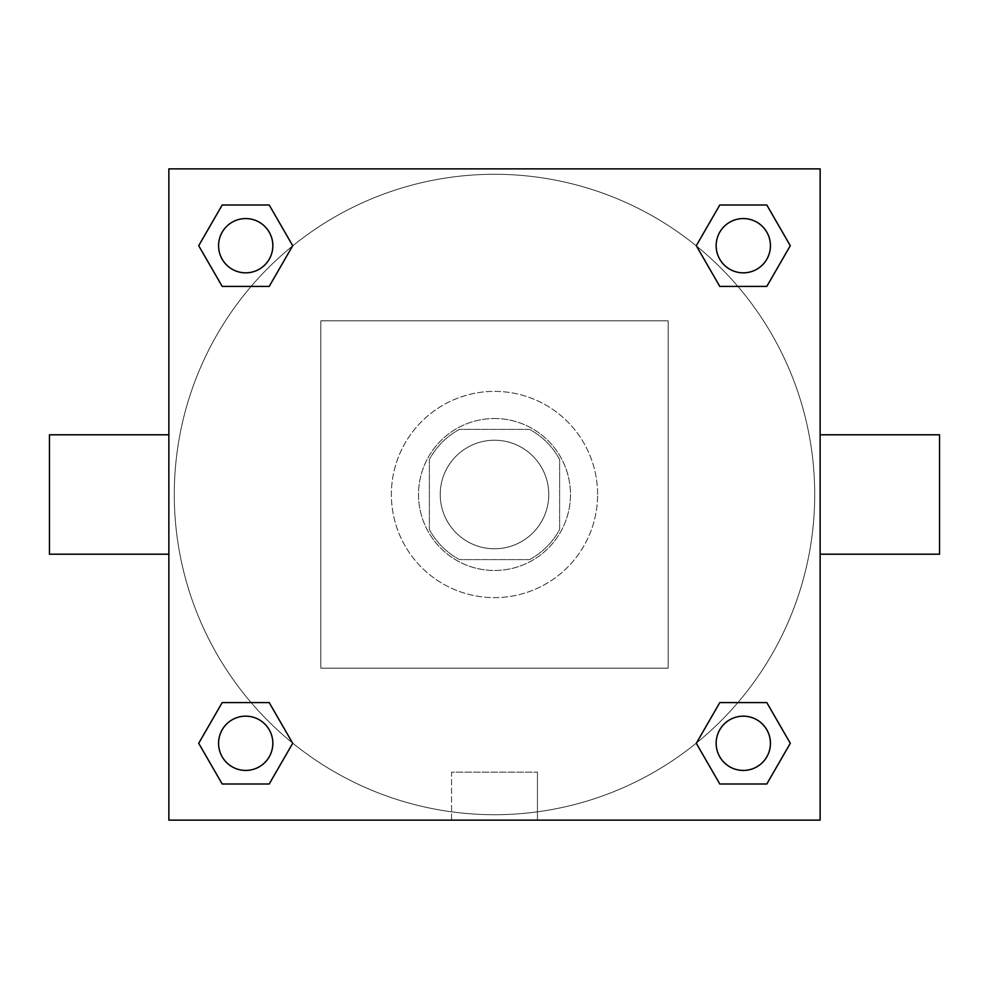 <?xml version="1.0" encoding="UTF-8"?>
<svg xmlns="http://www.w3.org/2000/svg" width="989" height="989" viewBox="0 0 989 989"><rect width="100%" height="100%" fill="white"/><g stroke="black" fill="none" stroke-linecap="round" stroke-linejoin="round"><path stroke-width="0.74" stroke-dasharray="4.95 3.71" d="M548.771 494.5A54.271 54.271 0 0 0 467.364 447.498A54.271 54.271 0 0 0 467.364 541.502A54.271 54.271 0 0 0 548.771 494.5A54.271 54.271 0 0 0 467.364 447.498A54.271 54.271 0 0 0 467.364 541.502A54.271 54.271 0 0 0 548.771 494.5M529.511 559.626L459.489 559.626A73.94 73.94 0 0 1 429.374 529.511L429.374 459.489A73.94 73.94 0 0 1 459.489 429.374L529.511 429.374A73.94 73.94 0 0 1 559.626 459.489L559.626 529.511A73.94 73.94 0 0 1 529.511 559.626L459.489 559.626A73.94 73.94 0 0 1 429.374 529.511L429.374 459.489A73.94 73.94 0 0 1 459.489 429.374L529.511 429.374A73.94 73.94 0 0 1 559.626 459.489L559.626 529.511A73.94 73.94 0 0 1 529.511 559.626M494.5 418.52A75.98 75.98 0 0 1 560.306 532.49A75.98 75.98 0 0 1 428.694 532.49A75.98 75.98 0 0 1 494.5 418.52A75.98 75.98 0 0 0 418.52 494.5A75.98 75.98 0 0 0 494.5 570.48A75.98 75.98 0 0 0 570.48 494.5A75.98 75.98 0 0 0 494.5 418.52M597.616 494.5A103.116 103.116 0 0 0 442.936 405.193A103.116 103.116 0 0 0 442.936 583.807A103.116 103.116 0 0 0 597.616 494.5A103.116 103.116 0 0 0 442.936 405.193A103.116 103.116 0 0 0 442.936 583.807A103.116 103.116 0 0 0 597.616 494.5M668.181 668.181L668.181 320.819L320.819 320.819L320.819 668.181L668.181 668.181L668.181 320.819L320.819 320.819L320.819 668.181L668.181 668.181M820.141 820.141L168.859 820.141L168.859 168.859L820.141 168.859L820.141 820.141L168.859 820.141L168.859 168.859L820.141 168.859L820.141 820.141L168.859 820.141L168.859 168.859L820.141 168.859L820.141 820.141M494.5 168.859L468.724 168.859L494.5 168.859M743.295 716.16A27.136 27.136 0 0 1 766.796 756.857A27.136 27.136 0 0 1 719.794 756.857A27.136 27.136 0 0 1 743.295 716.16A27.136 27.136 0 0 1 770.431 743.295A27.136 27.136 0 0 1 743.295 770.431A27.136 27.136 0 0 1 716.16 743.295A27.136 27.136 0 0 1 743.295 716.16M743.295 218.569A27.136 27.136 0 0 1 766.796 259.279A27.136 27.136 0 0 1 719.794 259.279A27.136 27.136 0 0 1 743.295 218.569A27.136 27.136 0 0 0 716.16 245.705A27.136 27.136 0 0 0 743.295 272.84A27.136 27.136 0 0 0 770.431 245.705A27.136 27.136 0 0 0 743.295 218.569M272.84 245.705A27.136 27.136 0 0 0 232.143 222.204A27.136 27.136 0 0 0 232.143 269.206A27.136 27.136 0 0 0 272.84 245.705A27.136 27.136 0 0 0 232.143 222.204A27.136 27.136 0 0 0 232.143 269.206A27.136 27.136 0 0 0 272.84 245.705A27.136 27.136 0 0 0 232.143 222.204A27.136 27.136 0 0 0 232.143 269.206A27.136 27.136 0 0 0 272.84 245.705M245.705 716.16A27.136 27.136 0 0 1 269.206 756.857A27.136 27.136 0 0 1 222.204 756.857A27.136 27.136 0 0 1 245.705 716.16A27.136 27.136 0 0 0 218.569 743.295A27.136 27.136 0 0 0 245.705 770.431A27.136 27.136 0 0 0 272.84 743.295A27.136 27.136 0 0 0 245.705 716.16M494.5 174.287A320.213 320.213 0 0 1 771.816 654.607A320.213 320.213 0 0 1 217.184 654.607A320.213 320.213 0 0 1 494.5 174.287A320.213 320.213 0 0 0 174.287 494.5A320.213 320.213 0 0 0 494.5 814.713A320.213 320.213 0 0 0 814.713 494.5A320.213 320.213 0 0 0 494.5 174.287M820.141 434.801L820.141 554.199L820.141 434.801M451.565 820.141L537.435 820.141L451.565 820.141L451.565 772.125L537.435 772.125L451.565 772.125L537.435 772.125L451.565 772.125L451.565 820.141L537.435 820.141L451.565 820.141M168.859 554.199L168.859 434.801L168.859 554.199M939.55 554.199L939.55 434.801M49.45 434.801L49.45 554.199M520.276 168.859L468.724 168.859L520.276 168.859M222.204 784.005L198.702 743.295L222.204 702.586L198.702 743.295L222.204 784.005M269.206 702.586L292.707 743.295L269.206 784.005L292.707 743.295L269.206 702.586M719.794 286.414L696.293 245.705L719.794 204.995L696.293 245.705L719.794 286.414M766.796 204.995L790.298 245.705L766.796 286.414L790.298 245.705L766.796 204.995M222.204 286.414L198.702 245.705L222.204 204.995L198.702 245.705L222.204 286.414M269.206 204.995L292.707 245.705L269.206 286.414L292.707 245.705L269.206 204.995M719.794 784.005L696.293 743.295L719.794 702.586L696.293 743.295L719.794 784.005M766.796 702.586L790.298 743.295L766.796 784.005L790.298 743.295L766.796 702.586M168.859 494.5L168.859 468.724L168.859 494.5M820.141 494.5L820.141 468.724L820.141 494.5M537.435 772.125L537.435 820.141L537.435 772.125M770.431 743.295A27.136 27.136 0 0 0 729.721 719.794A27.136 27.136 0 0 0 729.721 766.796A27.136 27.136 0 0 0 770.431 743.295M272.84 743.295A27.136 27.136 0 0 0 232.143 719.794A27.136 27.136 0 0 0 232.143 766.796A27.136 27.136 0 0 0 272.84 743.295M770.431 245.705A27.136 27.136 0 0 0 729.721 222.204A27.136 27.136 0 0 0 729.721 269.206A27.136 27.136 0 0 0 770.431 245.705"/><path stroke-width="1.48" d="M820.141 434.801L939.55 434.801L939.55 554.199L820.141 554.199M168.859 554.199L49.45 554.199L49.45 434.801L168.859 434.801M168.859 168.859L820.141 168.859L820.141 820.141L168.859 820.141L168.859 168.859M222.204 702.586L269.206 702.586L292.707 743.295L269.206 784.005L222.204 784.005L198.702 743.295L222.204 702.586L269.206 702.586L222.204 702.586M719.794 204.995L766.796 204.995L790.298 245.705L766.796 286.414L719.794 286.414L696.293 245.705L719.794 204.995L766.796 204.995L719.794 204.995M222.204 204.995L269.206 204.995L292.707 245.705L269.206 286.414L222.204 286.414L198.702 245.705L222.204 204.995L269.206 204.995L222.204 204.995M719.794 702.586L766.796 702.586L790.298 743.295L766.796 784.005L719.794 784.005L696.293 743.295L719.794 702.586L766.796 702.586L719.794 702.586M766.796 784.005L719.794 784.005L766.796 784.005M770.431 743.295A27.136 27.136 0 0 0 729.721 719.794A27.136 27.136 0 0 0 729.721 766.796A27.136 27.136 0 0 0 770.431 743.295M269.206 784.005L222.204 784.005L269.206 784.005M272.84 743.295A27.136 27.136 0 0 0 232.143 719.794A27.136 27.136 0 0 0 232.143 766.796A27.136 27.136 0 0 0 272.84 743.295M766.796 286.414L719.794 286.414L766.796 286.414M770.431 245.705A27.136 27.136 0 0 0 729.721 222.204A27.136 27.136 0 0 0 729.721 269.206A27.136 27.136 0 0 0 770.431 245.705M269.206 286.414L222.204 286.414L269.206 286.414M272.84 245.705A27.136 27.136 0 0 0 232.143 222.204A27.136 27.136 0 0 0 232.143 269.206A27.136 27.136 0 0 0 272.84 245.705"/></g></svg>
